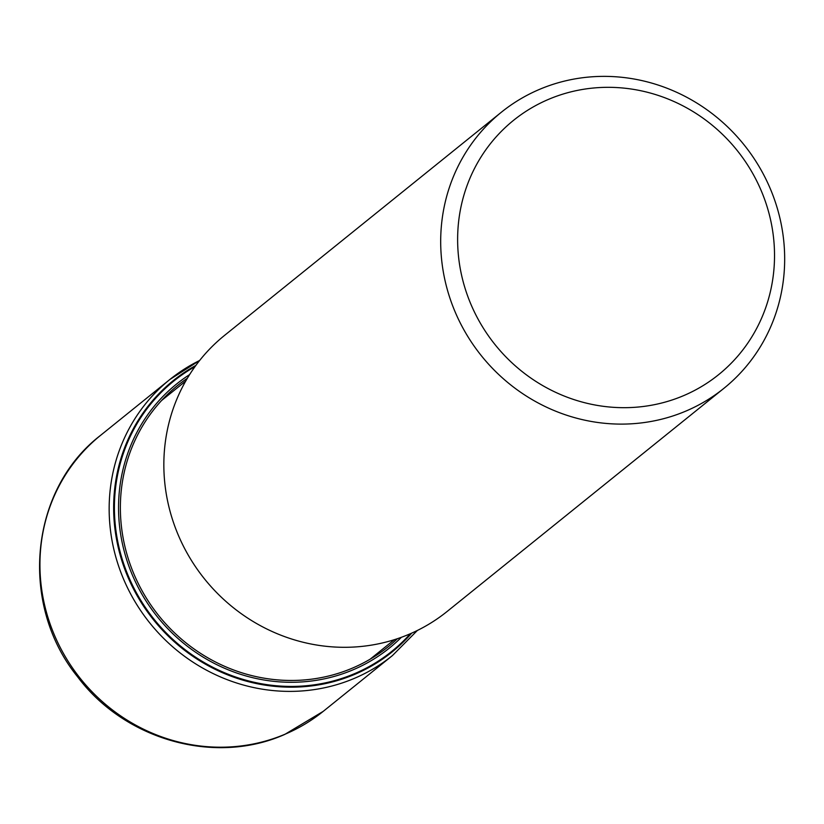 <?xml version="1.0" encoding="UTF-8"?>
<svg xmlns="http://www.w3.org/2000/svg" width="824" height="824" viewBox="0 0 824 824"><rect width="100%" height="100%" fill="white"/><g stroke="black" fill="none" stroke-linecap="round" stroke-linejoin="round"><path stroke-width="1.24" d="M410.352 633.718A173.637 164.944 -128.9 0 1 354.608 673.641A173.637 164.944 51.1 0 1 134.58 589.345A173.637 164.944 51.1 0 1 195.01 366.618M195.896 365.392A174.297 165.572 51.1 0 0 133.519 589.005A174.297 165.572 51.1 0 0 354.753 674.341A174.297 165.572 -128.9 0 0 411.732 633.11M723.966 388.279L447.123 611.47A177.315 168.436 -128.9 0 1 409.126 634.243A177.315 168.436 51.1 0 1 191.22 560.104A177.315 168.436 51.1 0 1 224.55 335.399L501.394 112.198A177.315 168.436 51.1 0 0 468.063 336.903A177.315 168.436 51.1 0 0 685.97 411.052A177.315 168.436 51.1 0 0 723.966 388.279A177.315 168.436 51.1 0 0 757.297 163.574A177.315 168.436 51.1 0 0 539.39 89.425A177.315 168.436 51.1 0 0 501.394 112.198M548.557 99.354A163.348 155.18 51.1 0 0 472.729 308.403A163.348 155.18 51.1 0 0 683.59 395.654A163.348 155.18 51.1 0 0 759.419 186.595A163.348 155.18 51.1 0 0 548.557 99.354M397.395 638.703A167.766 159.372 -128.9 0 1 352.445 668.11A167.766 159.372 51.1 0 1 143.067 592.559A167.766 159.372 51.1 0 1 187.388 378.226M189.613 374.601A169.559 161.071 51.1 0 0 140.461 591.611A169.559 161.071 51.1 0 0 353.105 669.799A169.559 161.071 -128.9 0 0 401.401 637.292M323.214 711.37L284.723 734.442C214.992 765.486 124.908 740.106 77.59 676.792C18.901 604.6 29.407 489.817 100.641 435.299A177.315 168.436 51.1 0 0 67.31 660.003A177.315 168.436 51.1 0 0 285.217 734.143A177.315 168.436 -128.9 0 0 323.214 711.37L392.44 655.564A177.315 168.436 -128.9 0 1 354.433 678.337A177.315 168.436 51.1 0 1 136.537 604.198A177.315 168.436 51.1 0 1 169.857 379.493L199.676 360.449M199.655 360.479A177.315 168.436 51.1 0 0 169.857 379.493L100.641 435.299M392.44 655.564L417.377 630.463M394.315 639.702L370.161 659.179M185.761 381.028L161.597 400.495"/></g></svg>
